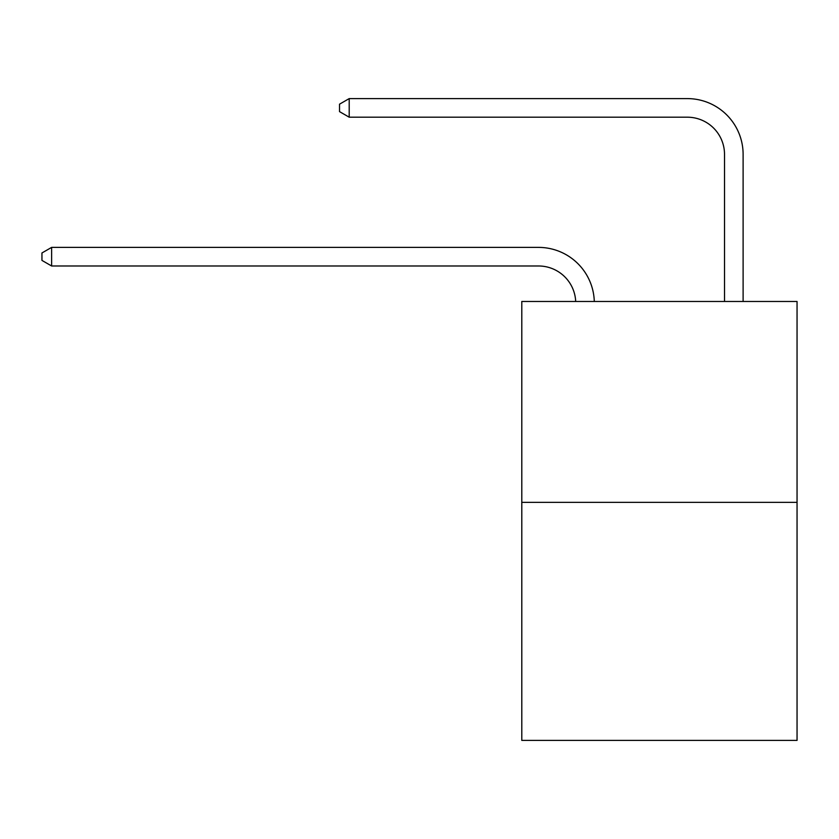 <?xml version="1.0" encoding="UTF-8"?>
<svg xmlns="http://www.w3.org/2000/svg" width="839" height="839" viewBox="0 0 839 839"><rect width="100%" height="100%" fill="white"/><g stroke="black" fill="none" stroke-linecap="round" stroke-linejoin="round"><path stroke-width="1.26" d="M797.05 502.341L797.05 301.474L521.795 301.474L521.795 740.397L797.05 740.397L797.05 502.341L521.795 502.341M575.69 301.474A37.199 37.199 0 0 0 538.533 265.984A37.199 37.199 0 0 1 575.69 301.474A37.199 37.199 0 0 0 538.533 265.984A37.199 37.199 0 0 1 575.69 301.474A37.199 37.199 0 0 0 538.533 265.984A37.199 37.199 0 0 1 575.69 301.474A37.199 37.199 0 0 0 538.533 265.984A37.199 37.199 0 0 1 575.69 301.474A37.199 37.199 0 0 0 538.533 265.984A37.199 37.199 0 0 1 575.69 301.474A37.199 37.199 0 0 0 538.533 265.984A37.199 37.199 0 0 1 575.69 301.474A37.199 37.199 0 0 0 538.533 265.984A37.199 37.199 0 0 1 575.69 301.474A37.199 37.199 0 0 0 538.533 265.984A37.199 37.199 0 0 1 575.69 301.474A37.199 37.199 0 0 0 538.533 265.984A37.199 37.199 0 0 1 575.69 301.474A37.199 37.199 0 0 0 538.533 265.984A37.199 37.199 0 0 1 575.69 301.474A37.199 37.199 0 0 0 538.533 265.984A37.199 37.199 0 0 1 575.69 301.474A37.199 37.199 0 0 0 538.533 265.984A37.199 37.199 0 0 1 575.69 301.474A37.199 37.199 0 0 0 538.533 265.984A37.199 37.199 0 0 1 575.69 301.474A37.199 37.199 0 0 0 538.533 265.984A37.199 37.199 0 0 1 575.69 301.474A37.199 37.199 0 0 0 538.533 265.984A37.199 37.199 0 0 1 575.69 301.474A37.199 37.199 0 0 0 538.533 265.984A37.199 37.199 0 0 1 575.69 301.474A37.199 37.199 0 0 0 538.533 265.984A37.199 37.199 0 0 1 575.69 301.474A37.199 37.199 0 0 0 538.533 265.984A37.199 37.199 0 0 1 575.69 301.474A37.199 37.199 0 0 0 538.533 265.984A37.199 37.199 0 0 1 575.69 301.474A37.199 37.199 0 0 0 538.533 265.984A37.199 37.199 0 0 1 575.69 301.474A37.199 37.199 0 0 0 538.533 265.984A37.199 37.199 0 0 1 575.69 301.474A37.199 37.199 0 0 0 538.533 265.984A37.199 37.199 0 0 1 575.69 301.474A37.199 37.199 0 0 0 538.533 265.984A37.199 37.199 0 0 1 575.69 301.474A37.199 37.199 0 0 0 538.533 265.984L51.619 265.984L41.95 260.405L41.95 252.969L51.619 247.39L538.533 247.39A55.794 55.794 0 0 1 594.295 301.474M724.518 301.474L724.518 154.397A37.199 37.199 0 0 0 687.319 117.198L349.202 117.198L339.522 111.618L339.522 104.183L349.202 98.603L687.319 98.603A55.794 55.794 0.4 0 1 743.113 154.397L743.113 301.474M51.619 247.39L538.533 247.39L51.619 247.39L538.533 247.39L51.619 247.39L538.533 247.39L51.619 247.39L538.533 247.39L51.619 247.39L538.533 247.39L51.619 247.39L538.533 247.39L51.619 247.39L538.533 247.39L51.619 247.39L538.533 247.39L51.619 247.39L538.533 247.39L51.619 247.39L538.533 247.39L51.619 247.39L538.533 247.39L51.619 247.39L538.533 247.39L51.619 247.39L538.533 247.39L51.619 247.39L538.533 247.39L51.619 247.39L538.533 247.39L51.619 247.39L538.533 247.39L51.619 247.39L538.533 247.39L51.619 247.39L538.533 247.39L51.619 247.39L538.533 247.39L51.619 247.39L538.533 247.39L51.619 247.39L538.533 247.39L51.619 247.39L538.533 247.39L51.619 247.39L538.533 247.39L51.619 247.39L51.619 265.984M724.518 154.397A37.199 37.199 -179.6 0 0 687.319 117.198M349.202 98.603L349.202 117.198"/></g></svg>
